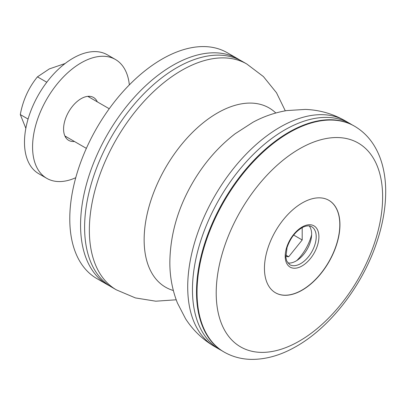 <?xml version="1.0" encoding="UTF-8"?>
<svg xmlns="http://www.w3.org/2000/svg" width="406" height="406" viewBox="0 0 406 406"><rect width="100%" height="100%" fill="white"/><g stroke="black" fill="none" stroke-linecap="round" stroke-linejoin="round"><path stroke-width="0.61" d="M66.345 136.812A24.786 14.311 -60 0 1 65.346 136.873M88.772 96.293A24.786 14.311 -60 0 1 89.224 97.186M65.127 63.509L49.324 68.913L37.448 76.851C28.648 87.645 22.934 100.221 20.3 114.573L25.847 128.311M28.07 119.059L20.3 114.573M46.786 82.24L37.448 76.851M75.755 177.706A68.634 39.626 -60 0 1 46.786 178.356L38.702 173.687A68.634 39.626 -60 0 1 38.697 94.436A68.634 39.626 -60 0 1 107.331 54.81L115.421 59.479A68.634 39.626 -60 0 1 129.341 84.89M74.43 141.481A24.786 14.311 -60 0 1 68.71 140.385A24.786 14.311 -60 0 1 68.71 111.762A24.786 14.311 -60 0 1 93.497 97.455A24.786 14.311 -60 0 1 97.308 101.855M46.786 178.356A68.634 39.626 -60 0 1 46.786 99.105A68.634 39.626 -60 0 1 115.421 59.479M109.625 285.89A130.402 75.288 -60 0 1 107.575 284.779L96.79 278.552A130.402 75.288 -60 0 1 69.781 218.854A130.402 75.288 -60 0 1 126.702 87.62A130.402 75.288 -60 0 1 227.193 52.684L237.977 58.911A130.402 75.288 -60 0 1 239.966 60.134M107.575 284.779A130.402 75.288 -60 0 1 80.566 225.081A130.402 75.288 -60 0 1 137.487 93.847A130.402 75.288 -60 0 1 237.977 58.911M224.051 352.022L223.508 351.713A130.402 75.288 -60 0 1 196.504 292.015A130.402 75.288 -60 0 1 253.425 160.781A130.402 75.288 -60 0 1 353.915 125.845L354.453 126.159C362.7 130.986 369.369 137.634 374.469 146.109C377.773 151.616 380.341 157.66 382.173 164.237C384.452 172.464 385.629 181.284 385.7 190.698C385.771 208.095 382.477 226.228 375.814 245.097C360.878 287.89 328.85 328.672 294.624 347.343C280.018 355.504 265.544 359.513 251.207 359.381C241.367 359.183 232.313 356.732 224.051 352.022A130.402 75.288 -60 0 1 197.042 292.325A130.402 75.288 -60 0 1 253.963 161.096A130.402 75.288 -60 0 1 354.453 126.159M264.448 268.356A53.384 30.82 -60 0 1 302.191 202.975A53.384 30.82 -60 0 1 328.885 200.331A53.384 30.82 -60 0 1 328.885 261.971A53.384 30.82 -60 0 1 275.501 292.792A53.384 30.82 -60 0 1 264.448 268.356M328.814 200.295A53.384 30.82 -60 0 1 336.914 243.092A53.384 30.82 -60 0 1 302.059 290.072A53.384 30.82 -60 0 1 275.435 292.751M309.22 225.919A21.924 12.657 -60 0 1 309.712 243.849A21.924 12.657 -60 0 1 296.126 260.962A21.924 12.657 -60 0 1 287.829 262.971M311.62 234.8A34.317 19.813 -60 0 1 296.72 260.606M293.655 235.054L302.191 239.982L288.712 256.754L285.794 256.496M302.191 227.604L302.191 239.982M285.768 255.054L288.712 256.754M221.519 350.49A130.402 75.288 -60 0 1 219.468 349.378A130.402 75.288 -60 0 1 192.459 289.681A130.402 75.288 -60 0 1 249.38 158.447A130.402 75.288 -60 0 1 349.87 123.51A130.402 75.288 -60 0 1 351.86 124.733M176.194 299.795L155.777 301.196L135.411 297.923L116.365 289.854L111.62 287.113A130.402 75.288 -60 0 1 84.61 227.416A130.402 75.288 -60 0 1 141.532 96.181A130.402 75.288 -60 0 1 242.022 61.245L246.767 63.986L263.413 76.577L276.496 92.761L285.296 110.828M216.21 293A117.674 67.939 -60 0 1 299.42 148.88A117.674 67.939 -60 0 1 382.63 196.92A117.674 67.939 -60 0 1 299.42 341.045A117.674 67.939 -60 0 1 216.21 293M300.709 263.606A21.924 12.657 -60 0 1 289.747 264.692L286.722 260.992L285.865 257.404L287.032 247.589C290.473 237.713 295.908 230.867 303.333 227.04C306.845 225.574 309.621 225.467 311.671 226.721A21.924 12.657 -60 0 1 315.031 244.285A21.924 12.657 -60 0 1 300.709 263.606M302.059 265.945A23.832 13.758 120 0 0 316.65 228.329A23.832 13.758 120 0 0 287.463 245.183A23.832 13.758 120 0 0 302.059 265.945M187.714 286.94A130.402 75.288 -60 0 1 244.635 155.706A130.402 75.288 -60 0 1 345.125 120.77C332.753 113.736 319.486 109.95 305.337 109.412L286.798 110.574C274.963 112.563 263.702 116.441 253.009 122.216L235.17 133.726C218.382 146.708 204.35 162.801 193.068 182C178.031 207.618 170.292 234.298 169.845 262.037C169.769 276.293 172.296 289.955 177.427 303.013L185.598 318.811C193.073 330.372 202.782 339.649 214.723 346.638A130.402 75.288 -60 0 1 187.714 286.94M173.326 290.503A103.505 59.758 -60 0 1 144.14 239.824A103.505 59.758 -60 0 1 194.134 130.808A103.505 59.758 -60 0 1 275.816 112.99M116.365 289.854A130.402 75.288 -60 0 1 89.356 230.156A130.402 75.288 -60 0 1 146.277 98.922A130.402 75.288 -60 0 1 246.767 63.986M109.239 108.742L87.777 96.354M86.361 148.368L64.899 135.98M349.87 123.51L345.125 120.77M219.468 349.378L214.723 346.638"/></g></svg>
